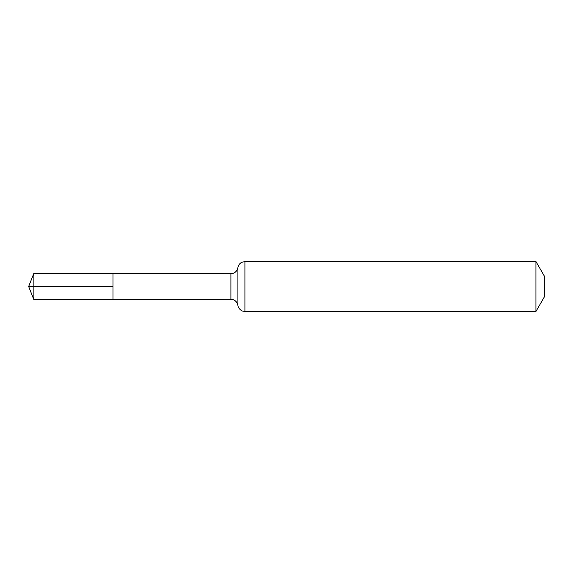 <?xml version="1.0" encoding="UTF-8"?>
<svg xmlns="http://www.w3.org/2000/svg" width="573" height="573" viewBox="0 0 573 573"><rect width="100%" height="100%" fill="white"/><g stroke="black" fill="none" stroke-linecap="round" stroke-linejoin="round"><path stroke-width="0.86" d="M112.988 286.5L112.988 299.543L33.871 299.686L33.871 273.314L112.988 273.457L112.988 299.543L230.905 299.328L230.905 273.672L112.988 273.457L112.988 286.5M535.948 261.546L535.948 311.454L544.35 296.9L544.35 276.1L535.948 261.546L244.915 261.546L241.699 262.319C239.578 263.465 238.318 265.227 237.917 267.612L236.914 270.341C235.482 272.49 233.483 273.6 230.905 273.672M33.871 299.686L28.65 286.5L112.988 286.5L33.871 286.5M535.948 311.454L244.915 311.454L244.915 261.546M244.915 311.454L242.63 311.075C242.35 311.347 238.003 308.697 237.917 305.388L237.917 267.612M237.917 305.388L236.914 302.659C235.482 300.51 233.483 299.4 230.905 299.328M28.65 286.5L33.871 273.314"/></g></svg>
